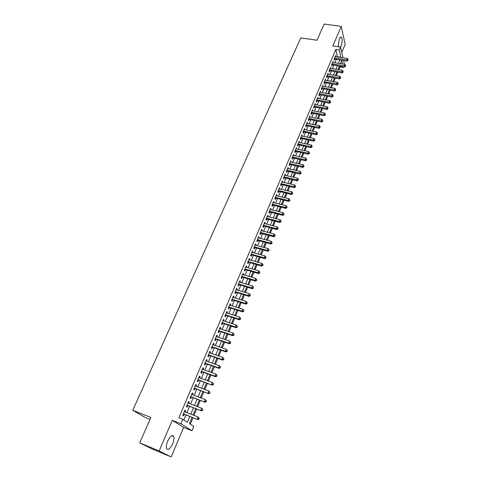 <?xml version="1.0" encoding="UTF-8"?>
<svg xmlns="http://www.w3.org/2000/svg" width="481" height="481" viewBox="0 0 481 481"><rect width="100%" height="100%" fill="white"/><g stroke="black" fill="none" stroke-linecap="round" stroke-linejoin="round"><path stroke-width="0.72" d="M172.649 443.837C173.912 440.686 174.272 438.233 173.737 436.471C172.258 434.493 170.244 436.045 167.683 441.137C166.408 444.294 166.041 446.759 166.57 448.526C168.085 450.517 170.112 448.953 172.649 443.837M340.608 47.282L340.969 46.531C342.322 42.568 342.508 39.49 341.528 37.296C340.855 36.616 340.109 37.187 339.273 39.009L338.161 46.693M192.063 417.376L189.436 423.653L193.789 426.479L192.009 430.748L180.916 423.761L182.792 419.336L187.356 422.3L189.797 416.498M183.646 427.423L172.276 420.346L159.145 450.962L139.706 442.839L152.375 449.074L171.194 456.95L183.646 427.423L192.009 430.748M150.018 419.432L145.394 417.586L132.756 410.263L300.787 37.885L317.003 40.242L324.134 24.05L341.245 26.371L332.864 45.917L340.554 47.048L342.983 57.798M341.763 52.387L345.148 44.36L341.245 26.371M343.626 66.877L343.356 67.526L343.187 66.805M338.81 69.697L339.947 66.985L343.356 67.526M190.296 424.212L193.007 417.742M193.999 415.374L196.651 409.054M197.649 406.673L200.258 400.439M201.256 398.052L203.836 391.901M204.84 389.508L207.383 383.435M208.387 381.036L210.894 375.042M211.905 372.637L214.382 366.726M215.392 364.309L217.839 358.477M218.849 356.06L221.26 350.3M222.276 347.877L224.657 342.195M225.679 339.76L228.024 334.157M229.046 331.722L231.361 326.19M232.389 323.743L234.674 318.284M235.702 315.837L237.957 310.449M238.985 307.99L241.215 302.675M242.244 300.216L244.444 294.967M245.472 292.502L247.643 287.325M248.677 284.86L250.817 279.75M251.858 277.272L253.968 272.228M255.008 269.751L257.088 264.772M258.129 262.289L260.191 257.377M261.231 254.888L263.263 250.042M264.303 247.553L266.312 242.767M267.358 240.272L269.336 235.546M270.382 233.051L272.336 228.391M273.382 225.884L275.306 221.284M276.359 218.783L278.258 214.237M279.311 211.73L281.187 207.251M282.239 204.738L284.097 200.312M285.149 197.799L286.977 193.434M288.035 190.915L289.839 186.604M290.891 184.085L292.676 179.834M293.735 177.309L295.49 173.112M296.549 170.587L298.286 166.438M299.344 163.913L301.058 159.824M302.116 157.293L303.806 153.253M304.87 150.721L306.541 146.741M307.599 144.204L309.247 140.272M310.311 137.734L311.935 133.85M312.999 131.313L314.604 127.483M315.668 124.946L317.256 121.164M318.32 118.621L319.883 114.887M320.947 112.344L322.492 108.658M323.557 106.115L325.078 102.477M326.148 99.934L327.651 96.344M328.715 93.795L330.2 90.254M331.271 87.704L332.732 84.211M333.802 81.662L335.245 78.211M336.315 75.655L337.74 72.252M159.145 450.962L171.194 456.95M185.179 411.958L185.738 410.636L184.981 410.119L182.774 415.325L183.532 415.831L184.175 414.309M188.841 403.318L189.382 402.038L188.642 401.497L186.454 406.661L187.199 407.185L187.837 405.681M192.472 394.757L192.995 393.518L192.268 392.959L190.097 398.076L190.831 398.623L191.462 397.132M196.068 386.273L196.579 385.071L195.863 384.493L193.711 389.562L194.432 390.127L195.064 388.648M199.639 377.862L200.132 376.695L199.429 376.094L197.294 381.126L198.004 381.71L198.629 380.243M203.174 369.522L203.655 368.392L202.964 367.773L200.848 372.757L201.545 373.364L202.158 371.915M206.68 361.255L207.143 360.161L206.469 359.523L204.371 364.466L205.05 365.091L205.664 363.654M210.155 353.054L210.606 352.002L209.938 351.346L207.858 356.247L208.532 356.89L209.139 355.459M213.606 344.931L214.039 343.909L213.384 343.236L211.321 348.094L211.983 348.755L212.584 347.342M217.021 336.874L217.442 335.888L216.799 335.197L214.754 340.013L215.404 340.692L215.999 339.291M220.412 328.884L220.815 327.934L220.184 327.224L218.158 331.998L218.795 332.696L219.384 331.307M223.773 320.959L224.158 320.045L223.539 319.318L221.531 324.056L222.156 324.771L222.739 323.388M227.104 313.107L227.477 312.223L226.87 311.478L224.874 316.173L225.493 316.907L226.07 315.536M230.405 305.315L230.766 304.461L230.171 303.703L228.192 308.363L228.8 309.109L229.371 307.75M233.682 297.589L234.031 296.771L233.441 295.995L231.481 300.613L232.076 301.377L232.648 300.03M236.935 289.929L237.265 289.141L236.688 288.347L234.746 292.929L235.329 293.711L235.894 292.376M240.157 282.329L240.476 281.571L239.911 280.766L237.981 285.311L238.552 286.105L239.117 284.782M243.356 274.795L243.663 274.068L243.103 273.244L241.191 277.753L241.751 278.565L242.31 277.248M246.525 267.316L246.819 266.624L246.272 265.789L244.372 270.256L244.925 271.086L245.478 269.781M249.669 259.908L249.952 259.241L249.411 258.387L247.529 262.818L248.076 263.666L248.623 262.373M252.784 252.555L253.054 251.918L252.531 251.052L250.661 255.447L251.196 256.307L251.737 255.026M255.88 245.256L256.139 244.655L255.621 243.771L253.77 248.13L254.293 249.008L254.828 247.733M258.946 238.023L259.193 237.446L258.688 236.55L256.848 240.879L257.359 241.763L257.894 240.506M261.995 230.85L262.223 230.297L261.73 229.389L259.908 233.682L260.407 234.584L260.936 233.333M265.013 223.725L265.235 223.208L264.742 222.282L262.939 226.539L263.432 227.453L263.955 226.214M268.007 216.666L267.737 215.235L265.945 219.456L266.432 220.388L266.949 219.156M270.977 209.656L270.707 208.243L268.927 212.434L269.402 213.372L269.925 212.151M273.93 202.705L273.653 201.305L271.891 205.459L272.354 206.415L272.871 205.201M276.852 195.809L276.575 194.42L274.825 198.545L275.282 199.513L275.793 198.31M279.756 188.967L279.479 187.59L277.741 191.685L278.186 192.665L278.697 191.468M282.636 182.179L282.353 180.814L280.633 184.872L281.072 185.864L281.571 184.68M285.492 175.439L285.209 174.092L283.501 178.12L283.928 179.124L284.427 177.946M288.329 168.759L288.041 167.418L286.345 171.416L286.766 172.432L287.265 171.266M291.143 162.121L290.855 160.798L289.171 164.767L289.586 165.795L290.073 164.634M293.933 155.543L293.644 154.227L291.973 158.165L292.382 159.205L292.869 158.057M296.705 149.008L296.41 147.709L294.751 151.617L295.154 152.663L295.635 151.527M299.453 142.526L299.158 141.24L297.517 145.118L297.907 146.176L298.382 145.046M302.182 136.093L301.888 134.818L300.252 138.666L300.637 139.737L301.112 138.618M304.888 129.708L304.593 128.445L302.97 132.263L303.349 133.345L303.818 132.233M307.575 123.376L307.275 122.12L305.669 125.914L306.036 127.008L306.505 125.902M310.245 117.087L309.944 115.843L308.345 119.607L308.706 120.713L309.169 119.613M312.89 110.846L312.59 109.614L311.003 113.348L311.357 114.46L311.82 113.372M315.518 104.648L315.211 103.433L313.642 107.137L313.985 108.261L314.448 107.179M318.127 98.503L317.821 97.294L316.257 100.974L316.6 102.104L317.051 101.034M320.713 92.4L320.406 91.204L318.855 94.853L319.192 95.996L319.643 94.931M323.286 86.339L322.973 85.155L321.434 88.781L321.759 89.929L322.21 88.877M325.084 80.195L325.835 80.321L325.523 79.155L323.996 82.75L324.314 83.91L324.759 82.864M328.361 74.357L328.054 73.19L326.539 76.762L326.852 77.934L327.29 76.894M330.856 68.428L330.567 67.274L329.064 70.821L329.365 72L329.804 70.966M333.339 62.542L333.062 61.406L331.565 64.923L331.866 66.113L332.299 65.085M339.947 66.985L339.778 66.27M337.415 56.944L335.816 49.435L178.86 417.791L182.792 419.336M183.802 419.991L185.919 414.989M186.917 412.632L189.574 406.349M190.578 403.98L193.2 397.781M194.204 395.412L196.795 389.291M197.799 386.91L200.355 380.874M201.365 378.487L203.884 372.528M204.9 370.136L207.383 364.261M208.399 361.856L210.852 356.054M211.874 353.649L214.298 347.925M215.32 345.508L217.707 339.863M218.729 337.446L221.092 331.866M222.114 329.443L224.441 323.941M225.475 321.506L227.772 316.077M228.8 313.642L231.066 308.285M232.101 305.844L234.337 300.553M235.371 298.106L237.584 292.887M238.618 290.434L240.801 285.287M241.841 282.828L243.987 277.741M245.033 275.282L247.156 270.262M248.196 267.797L250.294 262.848M251.341 260.377L253.409 255.489M254.455 253.012L256.493 248.19M257.545 245.713L259.56 240.951M260.606 238.468L262.596 233.766M263.648 231.283L265.608 226.641M266.666 224.152L268.602 219.576M269.655 217.081L271.567 212.566M272.625 210.065L274.513 205.609M275.571 203.108L277.435 198.707M278.493 196.2L280.333 191.859M281.391 189.352L283.207 185.065M284.265 182.552L286.057 178.319M287.121 175.812L288.889 171.633M289.953 169.12L291.696 164.995M292.761 162.476L294.486 158.405M295.55 155.886L297.252 151.87M298.316 149.35L299.994 145.382M301.064 142.857L302.717 138.943M303.788 136.418L305.423 132.552M306.493 130.026L308.105 126.214M309.175 123.683L310.768 119.919M311.838 117.388L313.408 113.672M314.484 111.141L316.035 107.473M317.105 104.942L318.638 101.317M319.709 98.785L321.224 95.208M322.294 92.677L323.785 89.147M324.861 86.61L326.334 83.129M327.411 80.592L328.866 77.152M329.936 74.615L331.373 71.218M332.449 68.681L333.862 65.332M334.938 62.789L336.339 59.488M335.804 56.698L335.54 55.574L334.054 59.067L334.343 60.263L334.776 59.247M172.276 420.346L180.916 423.761M335.816 49.435L339.321 49.958L340.554 47.048M139.706 442.839L150.872 417.49L132.756 410.263M342.538 63.979L341.75 60.54L340.446 63.654M339.376 66.204L337.969 69.565M336.898 72.114L335.467 75.517M334.397 78.066L332.954 81.517M331.884 84.067L330.417 87.56M329.347 90.109L327.862 93.645M326.797 96.194L325.288 99.777M324.224 102.327L322.697 105.958M321.633 108.502L320.087 112.181M319.023 114.725L317.454 118.458M316.39 120.996L314.808 124.777M313.738 127.315L312.133 131.145M311.069 133.682L309.445 137.56M308.381 140.097L306.734 144.023M305.669 146.561L303.998 150.541M302.934 153.072L301.244 157.107M300.186 159.632L298.467 163.72M297.408 166.246L295.671 170.388M294.612 172.913L292.851 177.11M291.793 179.629L290.013 183.88M288.955 186.4L287.151 190.704M286.093 193.224L284.265 197.589M283.207 200.102L281.355 204.521M280.303 207.028L278.421 211.508M277.369 214.015L275.469 218.554M274.417 221.056L272.486 225.655M271.44 228.156L269.486 232.816M268.44 235.311L266.456 240.031M265.416 242.526L263.408 247.306M262.361 249.795L260.329 254.641M259.289 257.125L257.227 262.037M256.187 264.52L254.1 269.492M253.06 271.969L250.95 277.008M249.91 279.479L247.769 284.59M246.735 287.055L244.564 292.232M243.53 294.691L241.33 299.934M240.302 302.393L238.071 307.708M237.043 310.161L234.782 315.542M233.754 317.989L231.469 323.448M230.441 325.89L228.126 331.415M227.104 333.856L224.753 339.454M223.731 341.883L221.35 347.559M220.334 349.988L217.923 355.736M216.907 358.159L214.46 363.985M213.45 366.396L210.973 372.306M209.963 374.711L207.455 380.693M206.445 383.092L203.902 389.159M202.898 391.552L200.318 397.703M199.32 400.084L196.705 406.319M195.707 408.694L193.061 415.007M343.62 60.612L344.45 64.28M340.879 57.473L339.321 49.958M190.795 414.129L193.446 407.828M194.444 405.453L197.06 399.236M198.064 396.855L200.643 390.716M201.647 388.329L204.197 382.275M205.207 379.882L207.72 373.905M208.73 371.506L211.213 365.608M212.223 363.197L214.676 357.383M215.692 354.966L218.103 349.224M219.126 346.807L221.507 341.137M222.529 338.714L224.886 333.123M225.908 330.688L228.228 325.168M229.257 322.733L231.547 317.286M232.576 314.845L234.836 309.469M235.87 307.016L238.101 301.713M239.129 299.26L241.336 294.029M242.37 291.57L244.546 286.399M245.581 283.94L247.727 278.842M248.767 276.371L250.884 271.338M251.924 268.867L254.01 263.901M255.056 261.423L257.119 256.523M258.159 254.04L260.197 249.206M261.243 246.717L263.251 241.943M264.297 239.454L266.282 234.74M267.334 232.251L269.288 227.597M270.34 225.102L272.27 220.508M273.322 218.013L275.228 213.48M276.286 210.979L278.168 206.505M279.22 203.998L281.078 199.585M282.137 197.078L283.964 192.719M285.023 190.205L286.832 185.906M287.891 183.393L289.676 179.148M290.74 176.629L292.502 172.439M293.56 169.919L295.304 165.783M296.362 163.263L298.082 159.181M299.146 156.656L300.835 152.627M301.9 150.102L303.577 146.122M304.641 143.597L306.289 139.67M307.359 137.139L308.988 133.267M310.053 130.73L311.664 126.906M312.728 124.375L314.315 120.599M315.386 118.061L316.949 114.34M318.019 111.796L319.564 108.123M320.635 105.586L322.162 101.954M323.232 99.411L324.741 95.833M325.811 93.29L327.296 89.755M328.367 87.211L329.834 83.718M330.91 81.175L332.359 77.73M333.429 75.186L334.86 71.783M335.93 69.24L337.343 65.885M338.414 63.336L339.808 60.023M337.524 56.686L340.987 57.215M322.541 86.183L323.298 86.315M319.973 92.22L320.737 92.352M317.394 98.298L318.157 98.437M314.79 104.425L315.554 104.563M312.175 110.594L312.939 110.738M309.536 116.811L310.299 116.955M306.872 123.076L307.642 123.22M304.196 129.383L304.96 129.539M301.491 135.744L302.266 135.901M298.773 142.148L299.549 142.31M296.031 148.605L296.807 148.767M293.272 155.11L294.047 155.273M290.488 161.664L291.264 161.832M287.68 168.272L288.462 168.44M284.854 174.928L285.636 175.102M282.004 181.632L282.792 181.812M279.136 188.396L279.918 188.576M276.244 195.208L277.032 195.394M273.328 202.074L274.116 202.267M270.388 208.994L271.176 209.193M267.424 215.969L268.218 216.173M264.442 223.004L265.235 223.208M261.43 230.092L262.223 230.297M258.393 237.235L259.193 237.446M255.339 244.438L256.139 244.655M252.254 251.695L253.054 251.918M249.146 259.018L249.952 259.241M246.013 266.396L246.819 266.624M242.857 273.833L243.663 274.068M239.67 281.337L240.476 281.571M236.46 288.895L237.265 289.141M233.219 296.524L234.031 296.771M229.954 304.208L230.766 304.461M226.665 311.965L227.477 312.223M223.346 319.781L224.158 320.045M219.997 327.663L220.815 327.934M216.618 335.612L217.442 335.888M213.215 343.632L214.039 343.909M209.782 351.719L210.606 352.002M206.319 359.872L207.143 360.161M202.826 368.097L203.655 368.392M199.302 376.395L200.132 376.695M195.749 384.764L196.579 385.071M192.166 393.205L192.995 393.518M188.546 401.719L189.382 402.038M184.902 410.311L185.738 410.636M334.145 58.85L346.975 61.129L346.711 59.927L334.487 58.045M347.895 59.993L348.136 59.403L347.895 59.993L346.711 59.927L347.324 58.46L335.107 56.59M346.975 61.129L347.997 60.474M348.136 59.403L347.324 58.46M331.668 64.688L344.528 67.021L344.258 65.825L332.004 63.895M345.442 65.885L345.689 65.296L345.442 65.885L344.258 65.825L344.871 64.346L332.624 62.428M344.528 67.021L345.55 66.36M345.689 65.296L344.871 64.346M329.166 70.575L342.057 72.95L341.781 71.765L329.503 69.787M342.977 71.819L343.224 71.224L342.977 71.819L341.781 71.765L342.4 70.274L330.128 68.308M342.057 72.95L343.085 72.294M343.224 71.224L342.4 70.274M326.653 76.497L339.574 78.92L339.291 77.748L326.984 75.721M340.488 77.802L340.734 77.2L340.488 77.802L339.291 77.748L339.911 76.245L327.615 74.23M339.574 78.92L340.602 78.271M340.734 77.2L339.911 76.245M324.116 82.467L337.067 84.939L336.778 83.772L324.441 81.698M337.981 83.826L338.233 83.225L337.981 83.826L336.778 83.772L337.409 82.263L325.078 80.201M337.067 84.939L338.095 84.295M338.233 83.225L337.409 82.263M321.561 88.48L334.548 91.005L334.247 89.845L321.885 87.722M335.455 89.899L335.714 89.286L335.455 89.899L334.247 89.845L334.884 88.324L322.529 86.207M334.548 91.005L335.576 90.362M335.714 89.286L334.884 88.324M318.993 94.535L332.004 97.114L331.698 95.966L319.312 93.783M332.918 96.014L333.171 95.4L332.918 96.014L331.698 95.966L332.341 94.426L319.955 92.268M332.004 97.114L333.038 96.471M333.171 95.4L332.341 94.426M316.402 100.637L329.443 103.265L329.136 102.128L316.714 99.898M330.357 102.17L330.609 101.551L330.357 102.17L329.136 102.128L329.78 100.583L317.364 98.364M329.443 103.265L330.477 102.627M330.609 101.551L329.78 100.583M313.792 106.788L326.864 109.464L326.545 108.333L314.099 106.054M327.771 108.381L328.03 107.756L327.771 108.381L326.545 108.333L327.194 106.776L314.754 104.509M326.864 109.464L327.898 108.832M328.03 107.756L327.194 106.776M311.159 112.981L324.266 115.711L323.941 114.592L311.466 112.259M325.174 114.634L325.433 114.003L325.174 114.634L323.941 114.592L324.597 113.023L312.127 110.702M324.266 115.711L325.3 115.079M325.433 114.003L324.597 113.023M308.507 119.222L321.651 122.006L321.314 120.893L308.814 118.506M322.553 120.935L322.817 120.298L322.553 120.935L321.314 120.893L321.975 119.312L309.475 116.943M321.651 122.006L322.685 121.374M322.817 120.298L321.975 119.312M305.838 125.505L319.011 128.343L318.669 127.249L306.138 124.801M319.913 127.285L320.178 126.647L319.913 127.285L318.669 127.249L319.33 125.655L306.812 123.226M319.011 128.343L320.045 127.724M320.178 126.647L319.33 125.655M303.15 131.842L316.354 134.734L316.005 133.646L303.445 131.151M317.256 133.682L317.52 133.039L317.256 133.682L316.005 133.646L316.672 132.041L304.118 129.557M316.354 134.734L317.394 134.115M317.52 133.039L316.672 132.041M300.439 138.221L313.672 141.173L313.317 140.097L300.727 137.542M314.574 140.127L314.845 139.478L314.574 140.127L313.317 140.097L313.991 138.48L301.413 135.937M313.672 141.173L314.712 140.554M314.845 139.478L313.991 138.48M297.709 144.655L310.973 147.661L310.612 146.591L297.992 143.981M311.874 146.621L312.145 145.971L311.874 146.621L310.612 146.591L311.291 144.961L298.683 142.37M310.973 147.661L312.019 147.048M312.145 145.971L311.291 144.961M294.955 151.136L308.255 154.197L307.882 153.138L295.238 150.475M309.151 153.168L309.295 153.589L309.572 152.934L309.421 152.507L309.151 153.168L307.882 153.138L308.568 151.497L295.929 148.845M308.255 154.197L309.295 153.589M309.421 152.507L308.568 151.497M292.183 157.666L305.513 160.786L305.134 159.74L292.46 157.016M306.409 159.764L306.686 159.103L306.409 159.764L305.134 159.74L305.82 158.087L293.157 155.375M305.513 160.786L306.559 160.179M306.686 159.103L305.82 158.087M289.394 164.243L302.747 167.424L302.363 166.39L289.664 163.606M303.643 166.408L303.8 166.823L303.92 165.741L303.643 166.408L302.363 166.39L303.06 164.724L290.362 161.953M302.747 167.424L303.8 166.823M303.92 165.741L303.06 164.724M286.574 170.875L299.964 174.11L299.573 173.094L286.838 170.25M300.859 173.112L301.136 172.439L300.859 173.112L299.573 173.094L300.27 171.41L287.548 168.584M299.964 174.11L301.016 173.515M301.136 172.439L300.27 171.41M283.736 177.555L297.162 180.856L296.759 179.846L284 176.942M298.052 179.858L298.208 180.267L298.334 179.185L298.052 179.858L296.759 179.846L297.462 178.156L284.71 175.264M297.162 180.856L298.208 180.267M298.334 179.185L297.462 178.156M280.88 184.289L294.336 187.65L293.921 186.658L281.132 183.688M295.22 186.664L295.382 187.067L295.671 186.381L295.502 185.985L295.22 186.664L293.921 186.658L294.631 184.951L281.854 181.998M294.336 187.65L295.382 187.067M295.502 185.985L294.631 184.951M277.994 191.077L291.486 194.498L291.065 193.518L278.246 190.488M292.37 193.524L292.538 193.915L292.652 192.839L292.37 193.524L291.065 193.518L291.781 191.799L278.968 188.78M291.486 194.498L292.538 193.915M292.652 192.839L291.781 191.799M275.09 197.919L288.612 201.401L288.185 200.433L275.336 197.336M289.496 200.439L289.664 200.824L289.953 200.132L289.784 199.741L289.496 200.439L288.185 200.433L288.907 198.701L276.064 195.623M288.612 201.401L289.664 200.824M289.784 199.741L288.907 198.701M272.162 204.816L285.714 208.363L285.281 207.407L272.402 204.245M286.598 207.407L286.772 207.786L287.061 207.089L286.886 206.704L286.598 207.407L285.281 207.407L286.009 205.658L273.142 202.513M285.714 208.363L286.772 207.786M286.886 206.704L286.009 205.658M269.216 211.76L282.798 215.374L282.353 214.43L269.45 211.207M283.676 214.43L283.856 214.809L283.97 213.726L283.676 214.43L282.353 214.43L283.087 212.668L270.19 209.463M282.798 215.374L283.856 214.809M283.97 213.726L283.087 212.668M266.24 218.765L279.858 222.444L279.401 221.513L266.468 218.224M280.736 221.507L280.916 221.879L281.03 220.797L280.736 221.507L279.401 221.513L280.14 219.739L267.214 216.462M279.858 222.444L280.916 221.879M281.03 220.797L280.14 219.739M263.239 225.823L276.894 229.569L276.425 228.655L263.468 225.294M277.765 228.643L277.952 229.01L278.066 227.928L277.765 228.643L276.425 228.655L277.17 226.864L264.219 223.521M276.894 229.569L277.952 229.01M278.066 227.928L277.17 226.864M260.131 233.147L273.899 236.754L273.43 235.852L260.437 232.425M274.771 235.84L274.964 236.201L275.072 235.119L274.771 235.84L273.43 235.852L274.182 234.049L261.195 230.639M273.899 236.754L274.964 236.201M275.072 235.119L274.182 234.049M257.173 240.115L270.887 243.999L270.406 243.109L257.383 239.61M271.759 243.091L271.951 243.446L272.06 242.364L271.759 243.091L270.406 243.109L271.164 241.288L258.153 237.812M270.887 243.999L271.951 243.446M272.06 242.364L271.164 241.288M254.1 247.348L267.851 251.298L267.358 250.427L254.311 246.861M268.717 250.403L268.915 250.751L269.023 249.669L268.717 250.403L267.358 250.427L268.121 248.587L255.08 245.039M267.851 251.298L268.915 250.751M269.023 249.669L268.121 248.587M251.004 254.635L264.79 258.658L264.285 257.798L251.208 254.16M265.65 257.774L265.855 258.123L265.963 257.034L265.65 257.774L264.285 257.798L265.055 255.952L251.984 252.333M264.79 258.658L265.855 258.123M265.963 257.034L265.055 255.952M247.883 261.989L261.7 266.077L261.189 265.235L248.082 261.526M262.56 265.211L262.764 265.548L263.077 264.803L262.873 264.46L262.56 265.211L261.189 265.235L261.965 263.372L248.863 259.68M261.7 266.077L262.764 265.548M262.873 264.46L261.965 263.372M244.739 269.396L258.586 273.563L258.063 272.733L244.931 268.951M259.445 272.703L259.656 273.034L259.758 271.951L259.445 272.703L258.063 272.733L258.85 270.851L245.719 267.087M258.586 273.563L259.656 273.034M259.758 271.951L258.85 270.851M241.564 276.864L255.447 281.102L254.918 280.291L241.751 276.437M256.307 280.261L256.517 280.585L256.83 279.828L256.62 279.497L256.307 280.261L254.918 280.291L255.706 278.397L242.544 274.555M255.447 281.102L256.517 280.585M256.62 279.497L255.706 278.397M238.372 284.397L252.284 288.714L251.743 287.915L238.546 283.982M253.138 287.878L253.355 288.197L253.457 287.109L253.138 287.878L251.743 287.915L252.537 286.003L239.352 282.088M252.284 288.714L253.355 288.197M253.457 287.109L252.537 286.003M235.143 291.991L249.092 296.38L248.539 295.599L235.311 291.588M249.94 295.556L250.162 295.869L250.264 294.787L249.94 295.556L248.539 295.599L249.344 293.675L236.123 289.682M249.092 296.38L250.162 295.869M250.264 294.787L249.344 293.675M231.89 299.651L245.875 304.118L245.31 303.349L232.058 299.266M246.723 303.307L246.945 303.613L247.27 302.832L247.042 302.525L246.723 303.307L245.31 303.349L246.122 301.407L232.87 297.336M245.875 304.118L246.945 303.613M247.042 302.525L246.122 301.407M228.613 307.371L242.628 311.916L242.057 311.165L228.77 306.998M243.47 311.117L243.699 311.417L243.801 310.335L243.47 311.117L242.057 311.165L242.869 309.205L229.593 305.062M242.628 311.916L243.699 311.417M243.801 310.335L242.869 309.205M225.306 315.157L239.358 319.781L238.774 319.047L225.457 314.802M240.199 318.993L240.428 319.288L240.759 318.5L240.524 318.206L240.199 318.993L238.774 319.047L239.598 317.075L226.286 312.842M239.358 319.781L240.428 319.288M240.524 318.206L239.598 317.075M221.975 323.004L236.057 327.711L235.462 326.996L222.12 322.667M236.892 326.942L235.462 326.996L236.291 325.006L237.464 326.431L237.223 326.142L236.892 326.942L237.133 327.224L237.464 326.431M222.956 320.695L236.291 325.006L237.223 326.142M236.057 327.711L237.133 327.224M218.614 330.922L232.726 335.708L232.119 335.017L218.747 330.603M233.562 334.95L232.119 335.017L232.96 333.002L234.139 334.427L233.898 334.151L233.562 334.95L233.802 335.233L234.139 334.427M219.595 328.613L232.96 333.002L233.898 334.151M232.726 335.708L233.802 335.233M215.223 338.907L229.371 343.777L228.752 343.103L215.35 338.606M230.201 343.031L228.752 343.103L229.599 341.071L230.784 342.496L230.537 342.225L230.201 343.031L230.447 343.308L230.784 342.496M216.203 336.598L229.599 341.071L230.537 342.225M229.371 343.777L230.447 343.308M211.802 346.963L225.986 351.918L225.355 351.256L211.923 346.675M226.81 351.184L225.355 351.256L226.208 349.212L227.405 350.631L227.152 350.366L226.81 351.184L227.062 351.449L227.405 350.631M212.782 344.649L226.208 349.212L227.152 350.366M225.986 351.918L227.062 351.449M208.351 355.08L222.571 360.119L221.927 359.481L208.465 354.816M223.394 359.403L221.927 359.481L222.787 357.419L223.99 358.838L223.737 358.579L223.394 359.403L223.647 359.662L223.99 358.838M209.331 352.771L222.787 357.419L223.737 358.579M222.571 360.119L223.647 359.662M204.876 363.275L219.126 368.398L218.47 367.779L204.978 363.023M219.943 367.7L218.47 367.779L219.342 365.698L220.551 367.117L220.292 366.865L219.943 367.7L220.208 367.947L220.551 367.117M205.856 360.966L219.342 365.698L220.292 366.865M219.126 368.398L220.208 367.947M201.365 371.536L215.65 376.749L214.989 376.148L201.467 371.302M216.468 376.064L214.989 376.148L215.861 374.05L217.081 375.463L216.817 375.222L216.468 376.064L216.733 376.304L217.081 375.463M202.345 369.228L215.861 374.05L216.817 375.222M215.65 376.749L216.733 376.304M197.829 379.87L212.145 385.173L197.919 379.653M212.957 384.499L211.472 384.59L212.349 382.473L213.582 383.886L213.311 383.652L212.957 384.499L213.227 384.734L213.582 383.886M198.809 377.561L212.349 382.473L213.311 383.652M212.145 385.173L213.227 384.734M194.258 388.275L208.61 393.668L194.342 388.083M209.421 393.013L207.924 393.109L208.814 390.969L210.047 392.388L209.776 392.159L209.421 393.013L209.692 393.242L210.047 392.388M195.238 385.966L208.814 390.969L209.776 392.159M208.61 393.668L209.692 393.242M190.656 396.753L205.044 402.242L190.735 396.578M205.85 401.599L204.341 401.701L205.243 399.543L206.487 400.956L206.205 400.739L205.85 401.599L206.127 401.815L206.487 400.956M191.636 394.45L205.243 399.543L206.205 400.739M205.044 402.242L206.127 401.815M187.025 405.309L201.449 410.888L187.091 405.152M202.248 410.263L200.733 410.371L201.635 408.195L202.892 409.602L202.609 409.397L202.248 410.263L202.531 410.473L202.892 409.602M188.005 403L201.635 408.195L202.609 409.397M201.449 410.888L202.531 410.473M183.363 413.937L197.817 419.612L183.417 413.804M198.611 419.005L197.09 419.113L198.004 416.919L199.266 418.332L198.978 418.127L198.611 419.005L198.9 419.204L199.266 418.332M184.337 411.634L198.004 416.919L198.978 418.127M197.817 419.612L198.9 419.204M173.737 436.471L171.801 435.69M341.528 37.296L340.53 37.157"/></g></svg>
